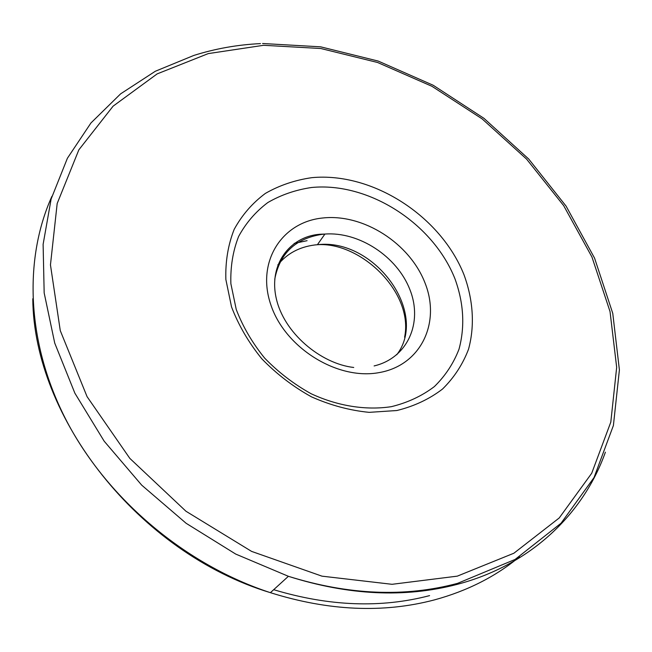 <?xml version="1.0" encoding="UTF-8"?>
<svg xmlns="http://www.w3.org/2000/svg" width="652" height="652" viewBox="0 0 652 652"><rect width="100%" height="100%" fill="white"/><g stroke="black" fill="none" stroke-linecap="round" stroke-linejoin="round"><path stroke-width="0.98" d="M311.9 177.654C372.504 171.973 440.548 215.836 463.979 274.72C473.222 299.871 474.949 325.731 468.511 349.26C462.765 364.378 454.094 377.638 442.512 389.057C429.407 399.089 414.191 406.245 396.856 410.524L369.179 412.349C349.79 410.467 330.572 405.299 311.517 396.864C293.082 386.669 276.521 373.987 261.827 358.812C248.648 342.569 238.55 325.267 231.533 306.913L225.861 279.504C225.315 261.501 228.094 244.777 234.19 229.341C242.039 215.013 252.43 203.041 265.38 193.408C279.48 185.331 294.989 180.082 311.9 177.654M311.632 187.491C368.755 181.908 433.075 223.31 455.006 278.917C463.751 303.131 465.088 326.562 459.016 349.187C453.531 363.408 445.316 375.878 434.362 386.587C421.983 395.984 407.647 402.683 391.339 406.677C365.894 410.524 337.875 406.114 311.248 393.8C293.979 384.24 278.453 372.349 264.679 358.135C252.316 342.911 242.837 326.693 236.244 309.472L230.881 283.734C230.335 266.798 232.911 251.061 238.599 236.505C245.934 222.976 255.69 211.655 267.85 202.527C281.102 194.85 295.698 189.838 311.632 187.491M378.959 372.634C337.255 380.401 284.851 347.703 270.784 304.647C256.081 261.688 281.99 221.924 322.724 217.996C363.286 213.457 409.79 243.237 425.071 283.098C440.915 322.838 420.89 365.511 378.959 372.634M374.109 365.935C407.744 358.038 423.107 322.495 409.855 289.496C396.995 256.399 358.926 231.444 324.908 234.068L322.227 234.321C295.503 238.387 279.667 253.392 274.736 279.341M277.825 264.94C286.937 253.612 299.244 246.961 314.745 244.973L317.402 244.712C373.971 237.768 429.195 312.398 396.775 354.753M307.076 240.686L294.182 243.4M51.916 196.325C23.325 259.749 26.414 344.297 67.213 422.113C108.216 499.734 185.787 564.999 270.409 592.676C328.714 610.948 383.4 613.353 434.46 599.889C467.297 590.932 495.634 576.572 519.473 556.8M429.595 595.618C381.029 608.324 329.064 606.344 273.693 589.693M605.398 452.186C583.426 513.89 530.769 565.17 456.718 584.485C404.525 598.055 348.412 595.325 288.396 576.303L235.706 554.07L186.146 523.303L141.712 485.153L104.165 441.176L74.874 393.18L54.735 343.107L44.165 292.895L43.113 244.345L51.125 199.039L67.4 158.249L90.962 122.951L120.653 93.823L155.306 71.264L193.734 55.469C215.209 48.68 237.45 44.727 260.474 43.602M263.612 45.298L208.249 53.603L157.173 73.888L113.098 106.162L78.851 149.83L57.18 203.514L50.457 264.883L60.277 330.637L87.075 396.66L129.821 458.372L185.959 511.241L251.59 551.396L321.949 576.156L392.048 584.306L457.28 576.148L513.89 553.222L559.22 517.965L591.714 473.254L610.81 422.088L616.67 367.329L610.027 311.542L591.943 257.002L563.67 205.641L526.596 159.121L482.178 118.917L431.958 86.308L377.573 62.486L320.792 48.509L263.612 45.298M353.734 367.475C320.743 363.726 283.481 332.862 276.098 297.671C268.437 262.43 291.941 234.891 322.349 234.141L324.908 234.068L317.402 244.712C360.809 241.68 413.865 292.438 404.607 337.214M32.787 298.755C33.611 417.639 138.411 552.79 270.409 592.676L288.396 576.303C348.714 595.056 405.112 597.403 457.59 583.344L515.088 559.449L561.07 523.197L594.029 477.541L613.402 425.495L619.4 369.912L612.766 313.376L594.567 258.127L566.091 206.13L528.715 159.031L483.906 118.297L433.181 85.249L378.168 61.06L320.637 46.83L262.585 43.505"/></g></svg>
